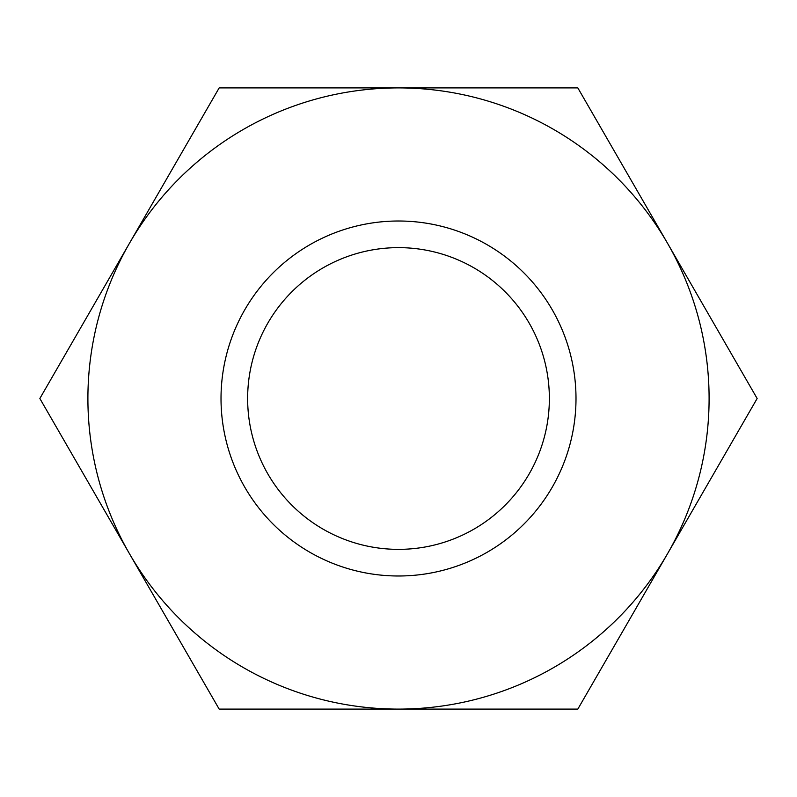 <?xml version="1.0" encoding="UTF-8"?>
<svg xmlns="http://www.w3.org/2000/svg" width="797" height="797" viewBox="0 0 797 797"><rect width="100%" height="100%" fill="white"/><g stroke="black" fill="none" stroke-linecap="round" stroke-linejoin="round"><path stroke-width="1.2" d="M398.5 709.101A310.601 310.601 0 0 0 667.487 243.205A310.601 310.601 0 0 0 129.512 243.205A310.601 310.601 0 0 0 398.5 709.101L577.825 709.101L757.15 398.5L577.825 87.899L219.175 87.899L39.85 398.5L219.175 709.101L398.5 709.101M247.638 398.5A150.862 150.862 0 0 1 473.936 267.852A150.862 150.862 0 0 1 473.936 529.148A150.862 150.862 0 0 1 247.638 398.5M221.018 398.5A177.482 177.482 0 0 1 487.246 244.789A177.482 177.482 0 0 1 487.246 552.211A177.482 177.482 0 0 1 221.018 398.5"/></g></svg>

